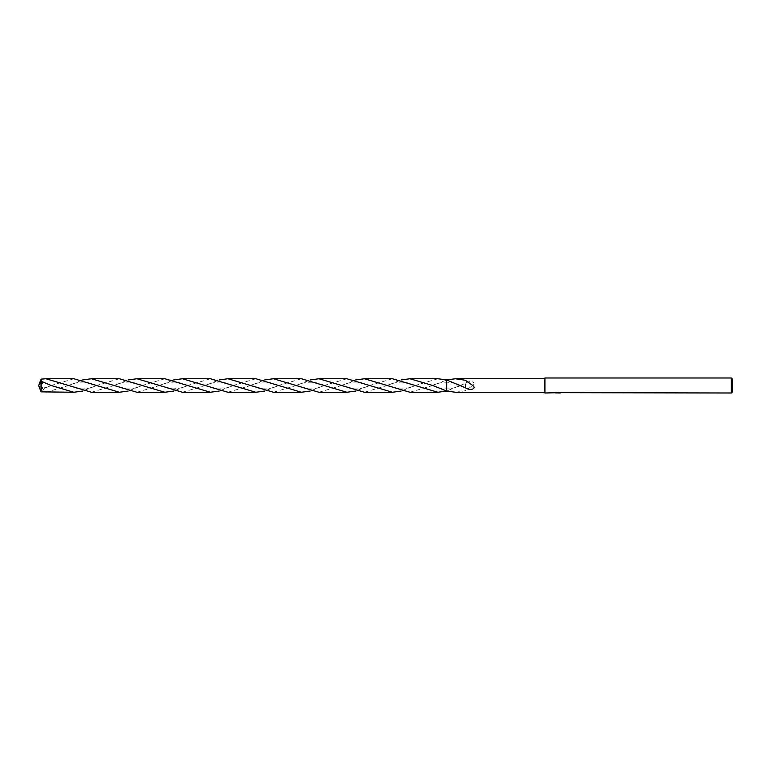 <?xml version="1.0" encoding="UTF-8"?>
<svg xmlns="http://www.w3.org/2000/svg" width="771" height="771" viewBox="0 0 771 771"><rect width="100%" height="100%" fill="white"/><g stroke="black" fill="none" stroke-linecap="round" stroke-linejoin="round"><path stroke-width="0.58" stroke-dasharray="3.85 2.89" d="M544.914 392.256L544.914 378.744L544.914 392.256M560.228 392.603C557.722 392.584 557.722 392.555 560.228 392.535C557.722 392.555 557.722 392.584 560.228 392.603M560.228 392.921C557.722 392.94 557.722 392.959 560.228 392.979M559.052 392.661L556.093 392.661M560.083 392.555L558.618 392.188M556.537 392.931L555.958 392.266L557.529 392.873M557.529 392.564L558.175 392.661M557.549 392.555L560.122 392.449M560.122 392.834L557.549 392.931M558.84 392.584L558.204 392.622M556.527 392.188L555.072 392.555L556.527 392.15M555.313 392.863L557.057 392.622M556.527 392.555L555.072 392.931M558.204 392.998L558.84 392.959M455.449 392.256L465.289 390.743L472.613 385.645C476.912 382.705 470.994 379.602 465.289 383.254L465.289 386.946L465.289 383.37L446.64 391.07L446.64 379.958L446.64 391.061M409.941 392.256L432.704 385.5L446.688 379.949M465.289 387.746L465.289 384.054M544.914 378.002L544.914 392.998M732.45 379.12L732.45 391.88M731.322 378.002L731.322 392.998M119.37 378.744L96.626 385.5L82.642 391.051M45.913 392.256L68.667 385.5L82.642 379.949M210.377 378.744L187.623 385.5L173.648 391.051M136.93 392.256L159.664 385.5L173.648 379.949M301.403 378.744L278.639 385.5L264.655 391.051M227.927 392.256L250.671 385.5L264.655 379.949M392.41 378.744L369.656 385.5L355.672 391.051M318.924 392.256L341.688 385.5L355.672 379.949M446.64 379.958L446.64 391.07M73.881 378.744L51.108 385.5L41.008 389.837L40.661 389.365L44.371 388.121L41.962 392.005M38.55 385.5L39.003 384.324L38.55 385.5L41.008 388.623L41.008 389.837M41.008 388.623L41.142 379.149M164.888 378.744L142.134 385.5L128.14 391.051M91.402 392.256L114.156 385.5L128.15 379.949M255.885 378.744L233.15 385.5L219.166 391.051M182.409 392.256L205.182 385.5L219.166 379.949M346.892 378.744L324.148 385.5L310.173 391.051M273.435 392.256L296.189 385.5L310.173 379.949M437.909 378.744L415.145 385.5L401.171 391.051M364.452 392.256L387.187 385.5L401.171 379.949M40.661 381.635L44.371 382.879L41.383 381.298M38.964 384.411L44.371 382.879M38.907 386.367L44.371 388.121M40.661 389.365L39.205 387.09M38.907 384.633L39.205 383.91M461.54 385.095C457.858 386.955 450.89 389.182 446.631 388.892C441.234 388.709 439.075 388.17 431.808 385.086M431.808 385.914C435.557 383.775 440.501 382.503 446.64 382.108L453.84 383.052L461.54 385.905M97.522 385.086C92.038 387.591 87.402 388.854 83.596 388.873C78.594 389.027 73.322 387.765 67.761 385.076M113.298 385.895C118.869 383.322 123.813 382.059 128.102 382.108C133.046 381.751 140.814 384.758 143.011 385.905M188.538 385.076C184.664 387.273 179.498 388.545 173.051 388.883C168.03 388.574 163.269 387.312 158.787 385.086M204.286 385.914C208.613 383.813 213.047 382.561 217.586 382.156C221.296 381.5 226.77 382.753 234.027 385.914M279.545 385.086C276.914 386.396 269.985 388.998 265.783 388.863C259.066 388.796 256.435 387.996 249.804 385.095M295.293 385.924C305.576 380.585 316.987 381.375 325.044 385.924M370.533 385.095C368.365 386.232 360.173 389.394 355.267 388.892C350.67 388.767 345.851 387.505 340.821 385.095M386.319 385.914C390.627 383.659 395.513 382.397 400.968 382.108C407.608 382.503 408.678 382.773 416.07 385.924M40.661 382.339C43.484 382.387 51.329 385.404 52.023 385.924M67.761 385.924C73.322 383.235 78.594 381.973 83.596 382.127C87.547 381.924 95.074 384.613 97.522 385.914M143.011 385.095C140.814 386.242 133.046 389.249 128.102 388.892C123.813 388.941 118.869 387.678 113.298 385.105M158.787 385.914C163.385 383.524 168.396 382.252 173.803 382.108C178.429 382.098 183.344 383.37 188.538 385.924M234.027 385.086C230.674 386.955 226.134 388.208 220.41 388.863C216.41 389.297 211.032 388.035 204.286 385.086M249.804 385.905C252.878 384.228 257.119 382.985 262.516 382.194C266.361 381.443 272.038 382.686 279.545 385.914M325.044 385.076C314.096 390.319 306.636 390.049 295.293 385.076M340.821 385.905C346.121 383.399 350.93 382.127 355.267 382.108C360.173 381.606 368.365 384.768 370.533 385.905M416.07 385.076C413.063 386.811 408.62 388.073 402.761 388.844C396.198 389.307 389.095 386.541 386.319 385.086M52.023 385.076C49.999 386.3 46.212 387.495 40.661 388.661"/><path stroke-width="1.16" d="M558.175 392.882L556.537 392.931M731.322 392.998L731.322 378.002L732.45 379.12L732.45 391.88L731.322 392.998L558.175 392.661M557.712 392.661L544.914 392.998L544.914 378.002L731.322 378.002M557.712 392.863L555.313 392.863M555.072 392.931L556.527 392.584M556.093 392.661L559.052 392.661M558.618 392.584L560.083 392.931M560.228 392.921C557.722 392.94 557.722 392.959 560.228 392.979M544.914 392.256L455.449 392.256L446.64 391.042L446.64 379.93L437.909 378.744L409.941 378.744L432.704 385.5L446.64 391.042L437.909 392.256L392.41 378.744L364.452 378.744L409.941 392.256L437.909 392.256M446.688 379.949L455.449 378.744L544.914 378.744M455.449 378.744L465.289 380.257L472.613 385.355C476.912 388.295 470.994 391.398 465.289 387.746L446.64 379.939M446.688 391.051L446.64 379.93L446.64 391.042M465.289 384.064L465.289 387.63M82.642 391.051L73.871 392.256L51.108 385.5L41.008 381.163L38.55 385.5L41.008 382.377L41.008 381.163M41.008 382.377L41.142 391.851L73.871 392.256M82.642 379.949L91.402 378.744L136.93 392.256L164.888 392.256L119.37 378.744L91.402 378.744M173.648 391.051L164.888 392.256M173.648 379.949L182.419 378.744L227.927 392.256L255.885 392.256L210.377 378.744L182.419 378.744M264.655 391.051L255.885 392.256M264.655 379.949L273.435 378.744L318.924 392.256L346.892 392.256L301.403 378.744L273.435 378.744M355.672 391.051L346.892 392.256M355.672 379.949L364.452 378.744M39.205 383.91L41.142 379.149L45.913 378.744L91.402 392.256L119.37 392.256L73.881 378.744L45.913 378.744M128.14 391.051L119.37 392.256M128.15 379.949L136.93 378.744L182.409 392.256L210.377 392.256L164.888 378.744L136.93 378.744M219.166 391.051L210.377 392.256M219.166 379.949L227.927 378.744L273.435 392.256L301.403 392.256L255.885 378.744L227.927 378.744M310.173 391.051L301.403 392.256M310.173 379.949L318.924 378.744L364.452 392.256L392.41 392.256L346.892 378.744L318.924 378.744M401.171 391.051L392.41 392.256M41.383 381.298L41.962 378.995M401.171 379.949L409.941 378.744M39.205 387.09L41.142 391.851M38.935 386.512L38.55 385.5"/></g></svg>
